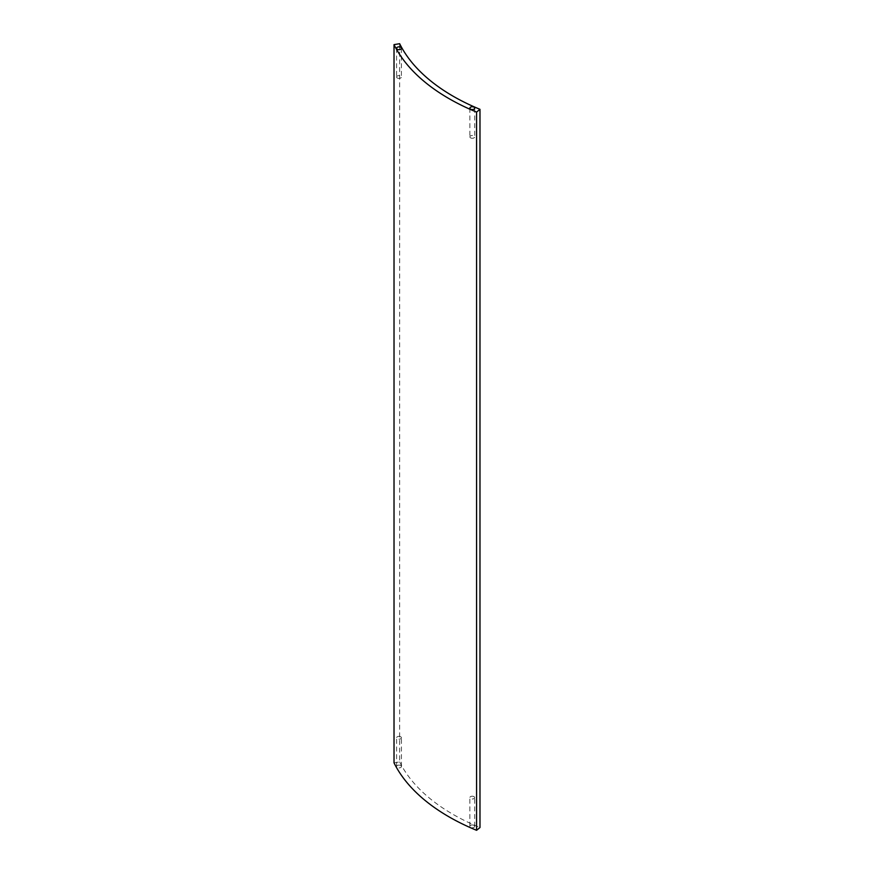 <?xml version="1.0" encoding="UTF-8"?>
<svg xmlns="http://www.w3.org/2000/svg" width="874" height="874" viewBox="0 0 874 874"><rect width="100%" height="100%" fill="white"/><g stroke="black" fill="none" stroke-linecap="round" stroke-linejoin="round"><path stroke-width="0.66" stroke-dasharray="4.37 3.28" d="M394.021 762.849L399.658 761.92L399.658 43.7M399.658 761.92A210.011 121.257 0 0 0 479.979 827.536M473.992 825.362A2.414 1.398 180 0 1 474.691 826.356A2.414 1.398 180 0 1 472.277 827.754A2.414 1.398 180 0 1 469.862 826.356A2.414 1.398 180 0 1 471.348 825.067A2.414 1.398 180 0 1 473.992 825.362M400.729 765.526A2.414 1.398 180 0 1 401.439 766.509A2.414 1.398 180 0 1 399.025 767.907A2.414 1.398 180 0 1 396.599 766.509A2.414 1.398 180 0 1 398.096 765.22A2.414 1.398 180 0 1 400.729 765.526M473.992 796.629A2.414 1.398 180 0 1 474.691 797.612A2.414 1.398 180 0 1 472.277 799.011A2.414 1.398 180 0 1 469.862 797.612A2.414 1.398 180 0 1 471.348 796.323A2.414 1.398 180 0 1 473.992 796.629M400.729 736.782A2.414 1.398 180 0 1 401.439 737.776A2.414 1.398 180 0 1 399.025 739.175A2.414 1.398 180 0 1 396.599 737.776A2.414 1.398 180 0 1 398.096 736.487A2.414 1.398 180 0 1 400.729 736.782M470.594 137.874A2.414 1.398 0 0 0 473.227 138.179A2.414 1.398 0 0 0 474.724 136.89A2.414 1.398 0 0 0 472.299 135.492A2.414 1.398 0 0 0 469.884 136.89A2.414 1.398 0 0 0 470.594 137.874M397.288 77.994A2.414 1.398 0 0 0 399.921 78.299A2.414 1.398 0 0 0 401.417 77.01A2.414 1.398 0 0 0 399.003 75.612A2.414 1.398 0 0 0 396.577 77.01A2.414 1.398 0 0 0 397.288 77.994M474.691 826.356L474.691 797.612M469.862 826.356L469.862 797.612M401.439 766.509L401.439 737.776M396.599 766.509L396.599 737.776M469.884 108.147L469.884 136.89M474.724 108.147L474.724 136.89M396.577 48.267L396.577 77.01M401.417 48.267L401.417 77.01"/><path stroke-width="1.31" d="M394.021 762.849L394.021 44.629L399.658 43.7A210.011 121.257 0 0 0 479.979 109.316L476.581 112.08L476.581 830.3A215.878 124.632 0 0 1 394.021 762.849M394.021 44.629A215.878 124.632 0 0 0 476.581 112.08M476.581 830.3L479.979 827.536L479.979 109.316M470.594 109.141A2.414 1.398 0 0 0 473.227 109.436A2.414 1.398 0 0 0 474.724 108.147A2.414 1.398 0 0 0 472.299 106.748A2.414 1.398 0 0 0 469.884 108.147A2.414 1.398 0 0 0 470.594 109.141M397.288 49.261A2.414 1.398 0 0 0 399.921 49.556A2.414 1.398 0 0 0 401.417 48.267A2.414 1.398 0 0 0 399.003 46.868A2.414 1.398 0 0 0 396.577 48.267A2.414 1.398 0 0 0 397.288 49.261"/></g></svg>
